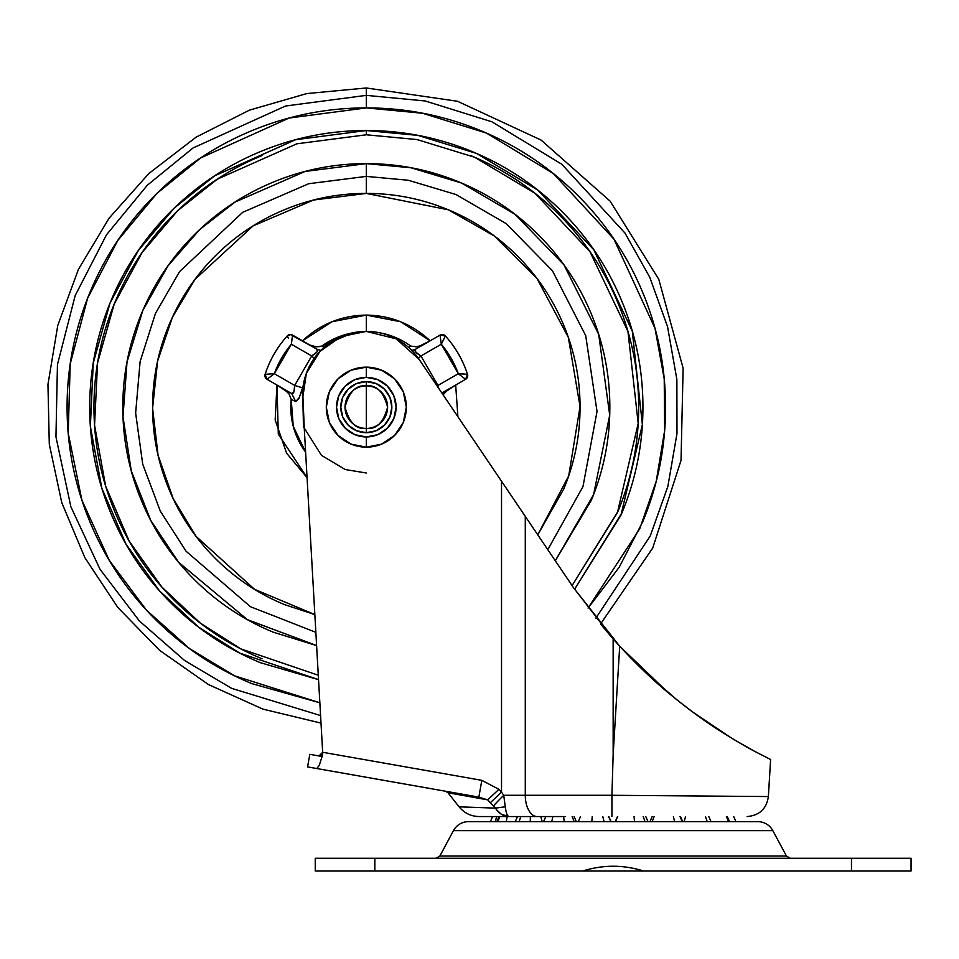 <?xml version="1.0" encoding="UTF-8"?>
<svg xmlns="http://www.w3.org/2000/svg" width="959" height="959" viewBox="0 0 959 959"><rect width="100%" height="100%" fill="white"/><g stroke="black" fill="none" stroke-linecap="round" stroke-linejoin="round"><path stroke-width="1.44" d="M366.314 367.153A40.002 40.002 0 0 1 406.328 407.155A40.002 40.002 0 0 1 366.314 447.158A40.002 40.002 0 0 0 406.328 407.155A40.002 40.002 0 0 0 366.314 367.153L366.314 377.367A29.789 29.789 0 0 1 396.103 407.155A29.789 29.789 0 0 1 366.314 436.944L366.314 447.158L366.314 436.944L377.714 434.679L387.388 428.217L393.837 418.556L396.103 407.155L393.837 395.755L387.388 386.093L377.714 379.632L366.314 377.367L354.914 379.632L345.252 386.093L338.791 395.755L336.525 407.155L338.791 418.556L345.252 428.217L354.914 434.679L366.314 436.944A29.789 29.789 0 0 1 336.525 407.155A29.789 29.789 0 0 1 366.314 377.367L366.314 367.153A40.002 40.002 0 0 0 326.312 407.155A40.002 40.002 0 0 0 366.314 447.158A40.002 40.002 0 0 1 326.312 407.155A40.002 40.002 0 0 1 366.314 367.153L381.622 370.198L394.605 378.865L403.283 391.847L406.328 407.155L403.283 422.463L394.605 435.434L381.622 444.113L366.314 447.158L351.006 444.113L338.036 435.434L329.357 422.463L326.312 407.155L329.357 391.847L338.036 378.865L351.006 370.198L366.314 367.153M366.314 432.689A25.533 25.533 0 0 0 391.847 407.155A25.533 25.533 0 0 0 366.314 381.622L366.314 385.878A21.278 21.278 0 0 1 387.592 407.155A21.278 21.278 0 0 1 366.314 428.433L366.314 432.689L366.314 428.433C356.257 429.644 349.172 422.547 345.036 407.155C349.172 391.763 356.257 384.667 366.314 385.878L366.314 432.689L366.314 385.878C376.384 384.667 383.468 391.763 387.592 407.155C383.468 422.547 376.384 429.644 366.314 428.433A21.278 21.278 0 0 1 345.036 407.155A21.278 21.278 0 0 1 366.314 385.878L366.314 381.622A25.533 25.533 0 0 0 340.781 407.155A25.533 25.533 0 0 0 366.314 432.689L356.544 430.747L348.261 425.209L342.723 416.925L340.781 407.155L342.723 397.386L348.261 389.102L356.544 383.564L366.314 381.622L376.096 383.564L384.379 389.102L389.905 397.386L391.847 407.155L389.905 416.925L384.379 425.209L376.096 430.747L366.314 432.689M608.605 816.553L610.811 821.659L608.605 816.553M572.199 816.553L574.141 821.659L572.199 816.553M540.744 816.553L542.183 821.659L540.744 816.553M726.419 816.553L728.516 821.659L726.419 816.553M705.488 816.553L707.203 821.659L705.488 816.553M685.565 816.553L684.127 821.659L685.565 816.553M673.422 816.553L674.537 821.659L673.422 816.553M682.173 821.659L680.015 816.553L682.173 821.659M654.098 816.553L652.156 821.659L654.098 816.553M634.079 816.553L634.474 821.659L634.079 816.553M645.047 821.659L643.213 816.553L645.047 821.659M617.692 816.553L615.498 821.659L617.692 816.553M592.218 816.553L591.835 821.659L592.218 816.553M604.074 821.659L602.791 816.553L604.074 821.659M552.875 816.553L551.761 821.659L552.875 816.553M564.192 821.659L563.616 816.553L564.192 821.659M520.809 816.553L519.107 821.659L520.809 816.553M530.219 821.659L530.411 816.553L530.219 821.659M499.879 816.553L497.781 821.659L499.879 816.553M506.256 821.659L507.191 816.553L506.256 821.659M492.614 816.553L490.373 821.659L492.614 816.553M495.18 821.659L496.75 816.553L495.18 821.659M733.683 816.553L735.925 821.659L733.683 816.553M772.846 830.65L786.428 856.015L790.18 858.257L786.428 856.015L439.869 856.015L453.451 830.65L772.846 830.65L453.451 830.65L439.869 856.015L436.117 858.257L439.869 856.015L786.428 856.015L772.846 830.65A17.022 17.022 0 0 0 757.85 821.659L468.46 821.659A17.022 17.022 0 0 0 453.475 830.614M910.463 871.024L851.472 871.024L911.05 871.024L911.05 858.257L851.472 858.257L851.472 871.024L315.247 871.024L374.825 871.024L374.825 858.257L315.247 858.257L315.247 871.024L315.247 858.257L851.472 858.257L851.472 871.024L643.633 871.024C623.314 864.646 602.995 864.646 582.676 871.024L374.825 871.024L374.825 858.257L910.463 858.257M453.451 830.65A17.022 17.022 0 0 1 468.46 821.659L757.85 821.659A17.022 17.022 0 0 1 772.834 830.614M746.713 821.659L735.925 821.659M490.373 821.659L479.596 821.659M736.548 821.659L707.586 821.659M613.149 821.659L489.761 821.659M643.633 871.024L582.676 871.024M319.85 702.815L251.809 683.611C215.14 668.435 182.785 646.81 154.723 618.747C126.66 590.684 105.046 558.33 89.858 521.672C74.67 485.002 67.082 446.834 67.082 407.155C67.082 367.477 74.67 329.297 89.858 292.639C105.046 255.981 126.66 223.615 154.723 195.552C182.785 167.501 215.14 145.876 251.809 130.688C288.467 115.5 326.635 107.911 366.314 107.911L366.314 87.976L366.314 95.361L425.113 100.959L491.883 121.769L561.806 164.265L625.016 233.121L649.77 277.271L667.536 326.647L676.874 379.476L676.982 433.54L667.86 486.429L650.274 535.913L595.839 618.183L650.274 535.913L667.86 486.441L676.982 433.552L676.874 379.476L667.536 326.647L649.77 277.271L625.016 233.121L561.818 164.265L491.883 121.769L425.113 100.959L366.314 95.361L366.314 107.911L422.559 113.246L486.429 133.073L553.355 173.567L613.964 239.175L655.009 328.41L664.227 378.889L664.635 430.615L656.22 481.31L639.701 528.829L588.059 608.09M318.292 675.244L240.685 648.811L200.239 623.026L161.927 587.16L129.141 541.044L105.622 486.033L94.557 425.209L97.554 362.981L114.193 304.135L142.052 252.601L177.631 210.74L217.225 179.225L296.846 143.802L366.314 134.787L366.314 130.532C402.996 130.532 438.287 137.545 472.176 151.594C506.064 165.631 535.985 185.614 561.914 211.555C587.855 237.496 607.85 267.405 621.888 301.294C635.925 335.182 642.938 370.474 642.938 407.155C642.938 443.837 635.925 479.116 621.888 513.017L574.573 589.258L620.917 515.307L642.386 424.645L632.269 331.035L593.801 249.76L537.879 190.158L476.455 153.404L417.896 135.387L366.314 130.532L366.314 134.787L417.009 139.546L474.549 157.216L534.93 193.25L589.965 251.702L627.953 331.454L638.203 423.422L617.416 512.657L572.091 585.601L617.956 511.387C631.777 478.014 638.682 443.274 638.682 407.155C638.682 371.037 631.777 336.297 617.956 302.924C604.134 269.551 584.451 240.098 558.905 214.564C533.372 189.019 503.919 169.347 470.545 155.526M366.314 176.396L408.342 180.256L455.981 194.533L506.136 223.591L552.456 270.774L585.697 335.614L597.025 411.447L582.976 486.573L547.793 549.675L582.976 486.573L597.025 411.447L585.697 335.614L552.456 270.774L506.136 223.591L455.981 194.533L408.342 180.256L366.314 176.396L366.314 193.418L313.569 200.035L253.104 225.88L194.953 279.429L172.38 317.345L157.6 361.147L152.589 408.21L158.055 455.201L173.231 498.788L196.104 536.405L254.471 589.282L314.84 614.587L284.523 604.614C258.343 593.765 235.231 578.325 215.188 558.282C195.145 538.239 179.705 515.127 168.856 488.946C158.007 462.753 152.589 435.494 152.589 407.155C152.589 378.805 158.007 351.545 168.856 325.365C179.705 299.172 195.145 276.06 215.188 256.029C235.231 235.986 258.343 220.534 284.523 209.697C310.716 198.849 337.976 193.418 366.314 193.418C394.664 193.418 421.924 198.849 448.105 209.697C474.297 220.534 497.409 235.986 517.452 256.029C537.484 276.06 552.935 299.172 563.784 325.365C574.621 351.545 580.051 378.805 580.051 407.155C580.051 435.494 574.621 462.753 563.784 488.946L537.759 534.834L568.723 475.808L580.051 406.544L568.327 337.364L537.076 278.625L494.364 236.022L448.392 209.805L366.314 193.418L366.314 163.629L366.314 176.396L308.726 183.708L242.699 212.311L179.597 271.577L155.454 313.437L140.11 361.603L135.639 413.089L142.711 464.132L160.297 511.087L186.058 551.209L250.407 606.687L315.847 632.317L250.407 606.687L186.058 551.209L160.297 511.087L142.711 464.132L135.639 413.089L140.11 361.603L155.454 313.437L179.597 271.577L242.699 212.311L308.726 183.708L366.314 176.396M555.285 560.751L593.597 494.604L609.708 415.115L598.692 334.319L563.976 264.912L514.971 214.277L461.675 183.085L411.003 167.765L366.314 163.629L305.082 171.457L234.895 202.145L199.832 229.441L168.077 265.727L142.783 310.548L127.02 361.999L122.992 416.781L131.275 470.845L150.683 520.293L178.602 562.274L247.398 619.658L316.602 645.539M422.895 345L430.147 340.817L418.496 346.595L422.895 345L416.41 346.834L410.752 346.067L408.606 347.374L410.752 346.067A75.533 75.533 0 0 0 384.068 333.732M380.351 332.929A75.533 75.533 0 0 1 410.752 346.067L416.41 346.834M366.314 331.622L366.314 315.091C390.888 315.463 412.166 324.034 430.147 340.817L400.73 321.768L366.314 315.091L366.314 331.622M322.128 346.211L321.888 346.067A75.533 75.533 0 0 1 352.708 332.857L321.888 346.067L316.218 346.834L309.745 345L314.144 346.595M302.493 340.817C320.474 324.034 341.74 315.463 366.314 315.091L331.91 321.768L302.493 340.817L309.745 345L316.218 346.834L319.838 346.583L316.218 346.834L309.745 345M284.212 389.234L287.82 392.291L276.959 385.038L275.173 420.042L286.597 453.187L307.06 477.606L278.302 434.115L276.959 385.038L284.212 389.234L289.031 393.933L291.2 399.22L293.262 426.347L305.609 452.097A75.533 75.533 0 0 1 291.2 399.22L295.72 401.605L291.2 399.22L289.043 393.945M366.314 472.991L345.24 469.526L321.445 455.333L303.476 426.803L302.66 390.349L304.315 429.296M300.718 393.765L302.576 387.844L298.956 398.5L295.72 401.605L298.956 398.5M292.543 335.075A4.256 4.256 0 0 0 290.469 334.523L287.28 335.926A106.389 106.389 0 0 0 265.116 374.322A106.389 106.389 0 0 1 287.28 335.926L289.786 334.571L292.579 335.087L290.445 334.523L287.28 335.926C277.175 347.146 269.779 359.949 265.116 374.322L265.199 377.163L267.034 379.32A4.256 4.256 0 0 1 265.116 374.322A4.256 4.256 0 0 0 267.034 379.32L291.74 393.586L295.72 401.605L291.2 399.22M457.887 416.686L455.681 385.038L457.887 416.686M442.483 334.535L445.348 335.926L441.284 344.221A97.878 97.878 0 0 1 458.306 373.698L465.594 379.32L458.306 373.698L465.594 379.32L441.871 393.01L465.594 379.32L467.441 377.163L467.524 374.322C462.861 359.949 455.465 347.146 445.348 335.926L442.195 334.523L440.061 335.087A4.256 4.256 0 0 1 445.348 335.926A4.256 4.256 0 0 0 440.061 335.087A4.256 4.256 0 0 1 445.348 335.926A106.389 106.389 0 0 1 467.524 374.322L458.306 373.698L437.963 385.446L420.941 355.957L441.284 344.221L458.306 373.698L437.963 385.446L438.143 387.484M366.314 315.091L400.73 321.768M443.597 393.945L448.428 389.234L455.681 385.038L444.82 392.291L448.201 389.366M262.095 658.785C228.722 644.963 199.268 625.28 173.723 599.747C148.189 574.201 128.506 544.748 114.684 511.387C100.863 478.014 93.958 443.274 93.958 407.155C93.958 371.037 100.863 336.297 114.684 302.924C128.506 269.551 148.189 240.098 173.723 214.564C199.268 189.019 228.722 169.347 262.095 155.526M555.309 560.775L591.295 500.346C603.655 470.509 609.84 439.45 609.84 407.155C609.84 374.861 603.655 343.802 591.295 313.965C578.948 284.128 561.351 257.791 538.514 234.955C515.678 212.119 489.342 194.533 459.505 182.174C429.68 169.815 398.608 163.629 366.314 163.629C334.032 163.629 302.96 169.815 273.123 182.174C243.298 194.533 216.962 212.119 194.126 234.955C171.289 257.791 153.692 284.128 141.333 313.965C128.974 343.802 122.8 374.861 122.8 407.155C122.8 439.45 128.974 470.509 141.333 500.346C153.692 530.183 171.289 556.508 194.126 579.344C216.962 602.18 243.298 619.778 273.123 632.137L316.602 645.587M260.464 662.717L318.544 679.667L260.464 662.717C226.576 648.68 196.655 628.696 170.714 602.755C144.785 576.815 124.79 546.906 110.753 513.017C96.715 479.116 89.702 443.837 89.702 407.155C89.702 370.474 96.715 335.182 110.753 301.294C124.79 267.405 144.785 237.496 170.714 211.555C196.655 185.614 226.576 165.631 260.464 151.594C294.353 137.545 329.632 130.532 366.314 130.532L295.624 139.714L214.612 175.845L174.346 207.983L138.216 250.671L109.973 303.2L93.227 363.149L90.374 426.455L101.858 488.275L125.977 544.101L159.482 590.828L198.549 627.09L239.69 653.091L318.532 679.619M319.85 702.767L234.499 675.795L189.558 648.608L146.547 610.248L109.266 560.344L81.911 500.202L68.209 433.132L70.199 364.012L87.593 298.261L117.813 240.445L156.928 193.382L200.731 157.899L289.15 118.029L366.314 107.911C406.005 107.911 444.173 115.5 480.831 130.688C517.5 145.876 549.855 167.501 577.917 195.552C605.968 223.615 627.594 255.981 642.782 292.639C657.97 329.297 665.558 367.477 665.558 407.155C665.558 446.834 657.97 485.002 642.782 521.672L619.13 567.356L588.071 608.102M366.314 95.361L285.566 106.005L193.035 147.962L147.254 185.291L106.497 234.799L75.186 295.552L57.456 364.528L55.946 436.848L70.894 506.82L100.036 569.334L139.415 620.988L184.596 660.511L231.622 688.346L320.582 715.57L231.622 688.346L184.596 660.511L139.415 620.988L100.036 569.334L70.894 506.82L55.946 436.848L57.456 364.528L75.186 295.552L106.497 234.799L147.254 185.291L193.035 147.962L285.566 106.005L366.314 95.361M609.84 407.155C609.84 439.45 603.655 470.509 591.295 500.346M465.618 379.308A4.256 4.256 0 0 0 467.441 377.175M467.453 377.139A4.256 4.256 0 0 0 467.524 374.334A106.389 106.389 0 0 0 445.348 335.926L440.061 335.087L415.355 349.352L440.061 335.087L441.284 344.221L440.061 335.087L441.284 344.221L444.137 338.491M303.116 386.153L302.576 387.844L294.677 385.446L311.699 355.957L316.866 352.097L317.273 349.352L292.579 335.087L291.356 344.221L311.699 355.957L314.216 358.33L311.699 355.957L294.677 385.446L274.334 373.698L291.356 344.221L311.699 355.957C316.758 352.96 318.616 350.754 317.273 349.352L320.869 350.407L317.273 349.352L290.445 334.523A4.256 4.256 0 0 0 289.798 334.571M289.762 334.571A4.256 4.256 0 0 0 287.292 335.914M288.503 338.479L287.28 335.926A4.256 4.256 0 0 1 290.097 334.535M448.428 389.234L443.082 394.796M321.888 346.067L324.034 347.41M415.774 352.097L415.355 349.352L411.807 350.407L415.355 349.352C414.024 350.754 415.882 352.96 420.941 355.957L437.963 385.446L438.179 387.556L437.963 385.446L436.956 385.746L437.963 385.446M408.63 347.398L410.752 346.067M418.412 358.33L420.941 355.957L418.412 358.33M465.594 379.32L467.524 374.322L458.306 373.698L464.695 374.094M415.355 349.352L415.774 352.109L420.941 355.957L441.284 344.221L440.061 335.087M299.448 397.326L295.72 401.605L291.74 393.586C293.622 394.041 294.605 391.332 294.677 385.446L274.334 373.698L265.116 374.322L274.334 373.698A97.878 97.878 0 0 1 291.356 344.221L292.183 337.892M267.945 374.094L265.116 374.322L267.034 379.32L274.334 373.698L267.034 379.32L291.752 393.586M293.91 391.847L291.74 393.586L293.922 391.847L294.677 385.446L302.576 387.844M267.034 379.32L269.263 377.582M316.866 352.097L311.699 355.957M651.113 677.677L676.802 699.758L692.686 711.986M736.728 741.175L753.498 750.681M757.85 753.007L770.616 759.528L768.375 796.557L770.616 759.528L756.255 752.156C746.929 747.385 734.27 739.916 718.255 729.751C703.283 720.221 686.812 708.054 668.843 693.249L619.694 646.234L613.149 638.946L573.302 587.399L513.94 499.591L573.302 587.399L525.28 516.362L525.28 795.275L611.926 795.275L613.149 754.781L613.149 638.946L619.694 646.234L613.149 754.781L613.149 638.946L573.302 587.399L613.376 639.197L600.514 624.009L652.707 548.068L681.034 460.38L683.12 368.244L658.797 279.357L610.104 201.126L541.08 140.074L457.503 101.27L366.314 87.976L306.844 93.562L249.448 110.141L196.151 137.125L148.813 173.567L109.086 218.184L78.386 269.431L57.756 325.509L47.95 384.439L49.293 444.161L61.748 502.6L84.871 557.682L117.849 607.491L159.53 650.286L208.463 684.558L262.922 709.121L321.001 723.098M500.238 479.32L525.28 516.362L525.28 795.275A21.278 11.88 90 0 0 537.148 816.553L479.164 816.553C470.989 816.373 464.312 813.136 459.109 806.831L448.009 792.769L458.258 794.591L448.009 792.769L459.109 806.831L495.419 808.125L487.735 799.866L458.27 794.603M366.314 331.406L341.056 336.609L319.922 351.402L306.353 373.339L302.588 398.86L322.668 752.276L302.588 398.86A63.833 63.833 0 0 1 419.203 359.481L501.521 481.238L419.203 359.481L396.259 338.851L366.314 331.406L396.259 338.851M307.695 766.924L478.853 797.109L487.735 799.866L498.896 789.317L501.521 792.098L490.421 802.647L501.521 792.098L503.727 795.275A17.022 0.623 135.3 0 0 493.573 805.824A17.022 0.623 -44.7 0 1 503.727 795.275L505.261 806.783L503.727 795.275L525.28 795.275L503.727 795.275L501.521 792.098L501.521 481.238L501.521 792.098L498.896 789.317L481.814 780.338L322.668 752.276L321.349 755.632L319.011 755.956L322.08 756.495L309.805 754.337L307.587 766.912L316.77 768.531L307.587 766.912M524.465 816.553L565.151 816.553M509.025 816.553L509.085 816.553C469.239 816.553 469.239 816.553 509.085 816.553C507.371 816.457 506.1 813.208 505.273 806.783C506.088 813.064 507.359 816.313 509.085 816.553C503.463 816.385 498.92 813.568 495.419 808.113L487.735 799.866L478.853 797.109L481.814 780.338L498.896 789.317L487.735 799.866L448.009 792.769L445.408 791.211L478.865 797.109L316.77 768.531L319.275 765.378L322.08 756.495L319.275 765.378L316.77 768.531L478.853 797.109L481.814 780.338L322.668 752.276L322.26 756.531L322.668 752.276L319.011 755.956L322.668 752.276L322.727 753.39M509.085 816.553L537.148 816.553A21.278 11.88 -90 0 1 525.28 795.275L611.926 795.287L613.149 754.781L619.694 646.234C637.04 664.887 653.427 680.554 668.843 693.249C686.956 708.138 703.426 720.305 718.255 729.751C734.079 739.797 746.749 747.265 756.255 752.156M573.626 587.867L619.814 646.366M730.794 737.627L692.602 711.938M676.706 699.686L643.345 670.401M611.926 795.287L768.375 796.557L611.926 795.287L611.926 816.553L611.926 795.287M501.521 481.238L513.94 499.591M517.428 504.758L519.478 507.838M448.009 792.769L468.46 796.414M322.224 754.925L321.349 755.632M319.743 756.088L320.75 756.267M496.714 809.995L501.437 814.335L508.833 816.553M495.419 808.125L505.261 806.783M319.083 755.956L322.668 752.276L319.083 755.956M611.051 821.659L608.821 816.553M576.335 821.659L574.105 816.553M545.803 816.565L543.573 821.659M729.511 821.659L727.27 816.553M711.027 821.659L708.797 816.553M649.962 821.659L652.204 816.553M615.246 821.659L617.476 816.553M578.301 821.659L580.531 816.553M515.271 821.659L517.5 816.553M496.798 821.659L499.028 816.553M682.724 821.659L680.494 816.553M648.008 821.659L645.767 816.553M768.375 796.557C766.553 808.797 759.468 815.462 747.145 816.553"/></g></svg>
